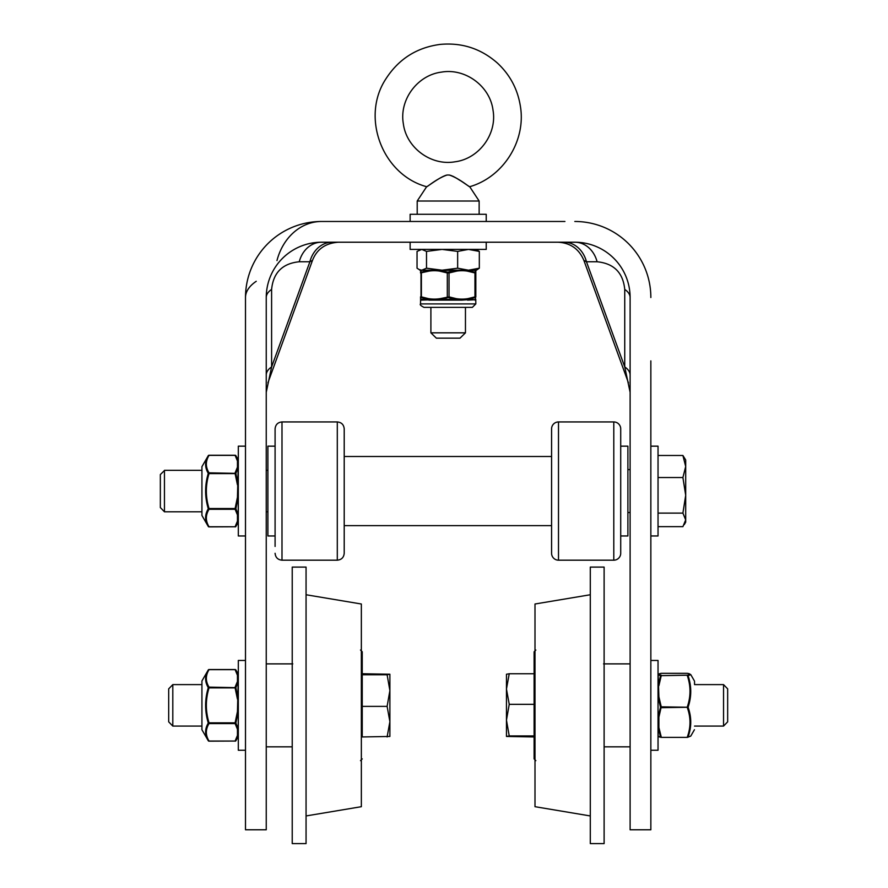 <?xml version="1.0" encoding="UTF-8"?>
<svg xmlns="http://www.w3.org/2000/svg" width="888" height="888" viewBox="0 0 888 888"><rect width="100%" height="100%" fill="white"/><g stroke="black" fill="none" stroke-linecap="round" stroke-linejoin="round"><path stroke-width="1.33" d="M266.245 375.025A27.65 13.697 180 0 1 271.606 366.922L271.606 289.41A27.65 13.697 0 0 0 266.245 297.513L266.245 829.781L245.499 829.781L245.499 297.513A55.3 27.384 0 0 1 256.244 281.296M266.245 392.307L271.606 366.922L309.89 261.76A27.65 23.31 90 0 1 332.168 242.213M271.606 289.41C273.282 272.649 282.495 263.425 299.256 261.76A27.65 23.31 90 0 1 321.534 242.213A55.3 55.3 0 0 0 266.245 297.513M292.074 250.716C301.099 245.121 310.922 242.291 321.534 242.213L574.814 242.213A27.65 23.31 -90 0 1 597.091 261.76C613.852 263.425 623.065 272.649 624.741 289.41A27.65 13.697 180 0 1 630.114 297.513A55.3 55.3 0 0 0 574.814 242.213M299.256 261.76L309.89 261.76L312.476 260.406C316.861 249.173 325.519 243.112 338.45 242.213M276.978 260.561A55.3 46.609 -90 0 1 321.534 221.478L564.935 221.478M331.413 221.478L321.534 221.478A76.035 76.035 0 0 0 245.499 297.513L245.499 360.883M624.741 289.41L624.741 366.922A27.65 13.697 180 0 1 630.114 375.025M624.741 305.328L624.741 366.922L630.114 392.307M564.191 242.213A27.65 23.31 -90 0 1 586.469 261.76L597.091 261.76M628.449 382.85L583.882 260.406L586.469 261.76L624.741 366.922M650.849 360.883L650.849 829.781L630.114 829.781L630.114 297.513M574.814 221.478A76.035 76.035 0 0 1 650.849 297.513M306.06 815.95L361.349 806.693L361.349 604.007L306.06 594.749M306.06 843.6L306.06 567.099L292.23 567.099L292.23 843.6L306.06 843.6M172.805 726.084L172.805 684.615L168.687 688.855L168.687 721.844L172.805 726.084L201.82 726.084M387.113 736.951L389.888 721.655L389.888 736.452L362.237 736.951L362.237 673.748L389.888 674.236L389.888 721.655L387.113 706.371L389.888 690.564L387.113 674.769L389.888 674.258M362.237 674.769L387.113 674.769M362.237 706.371L387.113 706.371M292.785 663.88L266.245 663.88M362.237 736.452L362.237 651.781L360.506 650.049M590.298 815.95L534.998 806.693L534.998 604.007L590.298 594.749M590.298 567.099L590.298 843.6L604.118 843.6L604.118 567.099L590.298 567.099M723.542 704.761L723.542 726.084L727.661 721.844L727.661 688.855L723.542 684.615L723.542 704.761M506.46 720.135L509.235 735.941L506.46 736.441L506.46 689.044L509.235 704.328L506.46 720.135M506.46 736.452L534.11 736.951L534.11 735.941L509.235 735.941M506.46 674.258L509.235 673.748L506.46 689.044L506.471 674.236M509.235 704.328L534.11 704.328L534.11 673.748L509.235 673.748M534.11 704.328L534.11 735.941M534.11 704.473L534.11 736.452M603.562 663.88L630.114 663.88M535.841 650.049L534.11 651.781L534.11 758.918L535.841 760.65M245.499 660.45L238.317 660.45L238.317 750.249L245.499 750.249M650.849 750.249L658.041 750.249L658.041 660.45L650.849 660.45M275.091 446.165L267.899 446.165L267.899 535.964L275.091 535.964L275.091 446.165M620.712 428.849L620.712 446.165L627.894 446.165L627.894 535.964L620.712 535.964L620.712 553.279L620.712 428.849A6.915 6.915 0 0 0 613.797 421.944L558.496 421.944A6.915 6.915 0 0 0 551.581 428.849L551.581 553.279A6.915 6.915 0 0 0 558.496 560.184L613.797 560.184A6.915 6.915 0 0 0 620.712 553.279M620.712 446.165L620.712 535.964M245.499 535.964L238.317 535.964L238.317 446.165L245.499 446.165M650.849 535.964L658.041 535.964L658.041 446.165L650.849 446.165M551.581 553.279L551.581 525.629L344.211 525.629L344.211 546.442M337.296 560.184L281.996 560.184L281.996 421.944L337.296 421.944L337.296 560.184C341.503 559.784 343.8 557.475 344.211 553.279L344.211 428.849L344.211 456.499L551.581 456.499L551.581 428.849M281.996 421.944C277.8 422.344 275.502 424.653 275.091 428.849L275.091 546.442M475.824 272.949L475.335 297.613A0.866 0.833 0 0 0 475.824 296.87L475.824 272.949A0.866 0.833 180 0 0 475.335 272.194L474.958 272.949L475.824 272.949L475.857 270.196L420.623 270.196M475.824 249.406L479.32 251.404L468.487 249.406L457.653 251.404L442.08 249.406L426.506 251.404L421.767 249.406L417.038 251.404L417.038 268.198L419.225 269.586L421.767 270.196L426.506 268.198L442.08 270.196L457.653 268.198L468.487 270.196L479.32 268.198L475.702 270.685M457.653 251.404L457.653 268.198M479.32 251.404L479.32 268.198M426.506 251.404L426.506 268.198M164.458 470.518L160.34 474.569L160.34 507.559L164.458 511.799L164.458 470.518M685.691 466.511L682.905 455.489L685.691 459.962L685.691 495.315L682.905 477.533L685.691 466.511M682.905 477.533L658.041 477.533L658.041 526.651L682.905 526.651L685.691 519.88L685.691 522.166L684.26 524.642M682.905 513.109L685.691 495.315L685.691 519.88L682.905 513.109L658.041 513.109M658.041 477.533L658.041 455.489L682.905 455.489M447.075 175.025C440.892 176.235 427.883 186.413 426.806 186.613C426.273 187.768 436.763 178.433 447.075 175.025L449.273 175.025C455.466 176.235 468.464 186.413 469.552 186.613C470.074 187.768 459.596 178.433 449.273 175.025M449.384 175.047L453.69 176.601M456.721 178.333L460.128 180.497M464.302 183.217L465.234 183.827M493.018 110.201C490.021 86.147 465.279 67.888 441.414 72.128C417.36 75.125 399.101 99.856 403.341 123.721C406.338 147.774 431.069 166.034 454.934 161.805C478.987 158.808 497.247 134.066 493.018 110.201M417.205 201.021L426.64 186.713C382.284 174.736 360.539 117.038 385.969 78.766C398.768 58.941 416.849 47.486 440.237 44.4C461.938 42.424 480.985 48.629 497.358 63.015C509.956 74.736 517.626 89.089 520.357 106.072C526.284 140.637 503.418 177.045 469.708 186.713L479.143 201.021L417.205 201.021L417.205 214.286M465.456 332.834L430.891 332.834L436.352 338.161L459.995 338.161L465.456 332.834L465.456 307.359M430.891 307.359L430.891 332.834M486.224 242.213L486.224 249.406L410.134 249.406L410.134 242.213M410.134 221.478L410.134 214.286L486.224 214.286L486.224 221.478M420.601 299.767L421.389 299.689L420.59 299.711L420.524 296.87A0.866 0.833 0 0 0 421.012 297.613L421.012 272.194A0.866 0.833 180 0 0 420.524 272.949L420.646 270.685L420.524 272.949L429.281 271.062A47.852 41.436 90 0 1 434.354 270.707A47.852 41.436 90 0 1 439.416 271.062L439.726 270.318L456.632 270.318L456.932 271.062A47.852 41.436 -90 0 1 462.004 270.707A47.852 41.436 -90 0 1 467.066 271.062L466.933 270.318L475.18 270.318L475.335 272.194M428.049 298.99L434.354 300.111L440.726 300.111L434.376 299.711L441.347 299.245L434.376 299.711L434.354 299.112A48.385 41.903 90 0 1 428.416 298.623L434.376 299.711L421.389 300.111L421.034 299.334M440.77 298.99L440.293 298.623A48.385 41.903 90 0 1 434.354 299.112M428.837 300.111L434.354 300.111M428.183 299.334L421.201 299.367M440.726 300.111L462.004 300.111L467.887 299.689L468.553 299.245L467.943 298.623A48.385 41.903 -90 0 1 462.004 299.112A48.385 41.903 -90 0 1 456.066 298.623L454.911 299.367L441.436 299.367M462.004 300.111L467.887 299.689M455.333 299.334L461.971 299.711L454.911 299.367M462.004 299.112L461.971 299.711L455.577 298.99M468.165 299.334L461.971 299.711L468.298 298.99M475.746 299.767L475.702 298.99M467.51 300.111L475.768 299.711L475.824 303.907L420.524 303.907C419.658 304.628 420.812 305.783 423.987 307.359L472.372 307.359L475.824 303.907M474.958 300.111L475.768 299.866M475.79 299.644L468.42 299.367M466.788 270.23A0.866 0.577 -90 0 1 466.933 270.318A0.866 0.577 90 0 0 466.788 270.23A0.866 0.577 -90 0 0 466.644 270.196A0.866 0.577 90 0 1 466.788 270.23L462.026 270.23L467.055 270.629M419.225 269.586L420.646 270.685M420.49 270.196L421.267 270.23L420.524 270.64M456.821 270.629L462.004 270.707M461.882 270.196L456.565 270.23L447.741 272.194L447.308 272.949L449.039 272.949L448.618 272.194M439.527 270.629L434.321 270.23L439.782 270.23L447.741 272.194M434.465 270.196L429.559 270.23A0.866 0.577 -90 0 0 429.426 270.318L421.167 270.318L434.354 270.707M420.968 270.429L421.012 272.194L421.023 270.341M429.426 270.318L421.445 272.194M439.416 271.062L447.308 272.949L447.308 296.87L447.741 297.613L449.039 296.87L440.293 298.623M441.347 299.245L447.741 297.613M448.618 297.613L455 299.245M468.553 299.245L474.902 297.613M475.335 297.613L475.324 299.334M474.902 272.194L466.933 270.318M442.08 270.196L439.782 270.23M421.012 297.613L420.646 298.99M421.445 297.613L427.805 299.245M201.931 680.952L201.931 729.747L201.931 680.952L208.28 669.963C204.728 675.801 204.728 681.695 208.28 687.656C204.728 699.455 204.728 711.244 208.28 723.043C204.728 729.004 204.728 734.898 208.28 740.736A0.866 0.722 150 0 0 209.024 741.047A0.866 0.722 150 0 1 208.28 740.736A0.866 0.866 0 0 0 209.024 741.169L235.109 741.047A0.866 0.722 30 0 0 235.864 740.736A0.866 0.722 30 0 1 235.109 741.047L235.109 741.169A0.866 0.866 0 0 0 235.864 740.736L238.195 735.086L238.317 736.252M205.794 729.47L206.449 726.983M238.317 711.577L238.195 728.782A0.866 0.644 0 0 0 238.317 728.46A0.866 0.744 0 0 1 237.451 729.203L237.451 735.419A0.866 0.744 0 0 0 238.317 734.676A0.866 0.821 180 0 1 238.195 735.086A0.866 0.744 13.1 0 1 237.451 735.419L235.109 741.047L209.024 741.047C205.472 735.231 205.472 729.403 209.024 723.576L235.109 723.576L237.451 729.203A0.866 0.744 166.9 0 0 238.195 728.782L235.864 723.043A0.866 0.722 150 0 1 235.109 723.576L235.109 722.832L235.864 723.043L238.195 711.654L237.451 711.577L238.317 711.577M238.317 682.25A0.866 0.644 180 0 0 238.195 681.929A0.866 0.644 180 0 1 238.317 682.25A0.866 0.744 0 0 0 237.451 681.496A0.866 0.744 13.1 0 1 238.195 681.929L237.451 711.577L235.109 722.832L209.024 722.832C205.472 711.177 205.472 699.522 209.024 687.878L235.109 687.878L237.451 699.134L238.195 699.045L235.864 687.656L238.195 681.929M238.317 674.447L238.195 675.613A0.866 0.821 0 0 1 238.317 676.023A0.866 0.744 0 0 0 237.451 675.28L237.451 681.496L235.109 687.123A0.866 0.722 30 0 1 235.864 687.656L209.024 687.123A0.866 0.722 150 0 0 208.28 687.656L209.024 687.878L209.024 687.123C205.472 681.296 205.472 675.479 209.024 669.652A0.866 0.722 30 0 0 208.28 669.963A0.866 0.722 30 0 1 209.024 669.652L235.109 669.652A0.866 0.722 150 0 1 235.864 669.963L236.463 671.073M238.195 674.014L235.864 669.963L238.195 675.613A0.866 0.744 166.9 0 0 237.451 675.28L235.109 669.652A0.866 0.722 150 0 1 235.864 669.963A0.866 0.866 0 0 0 235.109 669.53L209.024 669.53A0.866 0.866 0 0 0 208.28 669.963M208.28 723.043A0.866 0.722 30 0 0 209.024 723.576L209.024 722.832L208.28 723.043M201.931 466.666L201.931 515.462L201.931 466.666L208.28 455.677C204.728 461.516 204.728 467.41 208.28 473.371C204.728 485.17 204.728 496.958 208.28 508.757C204.728 514.718 204.728 520.612 208.28 526.451A0.866 0.722 150 0 0 209.024 526.762A0.866 0.722 150 0 1 208.28 526.451A0.866 0.866 0 0 0 209.024 526.884L235.109 526.762A0.866 0.722 30 0 0 235.864 526.451A0.866 0.722 30 0 1 235.109 526.762L235.109 526.884A0.866 0.866 0 0 0 235.864 526.451L238.195 520.801L238.317 521.966M205.794 515.173L206.449 512.698M238.317 497.28L238.195 514.496A0.866 0.644 0 0 0 238.317 514.174A0.866 0.744 0 0 1 237.451 514.918L237.451 521.134A0.866 0.744 0 0 0 238.317 520.39A0.866 0.821 180 0 1 238.195 520.801A0.866 0.744 13.1 0 1 237.451 521.134L235.109 526.762L209.024 526.762C205.472 520.945 205.472 515.118 209.024 509.29L235.109 509.29L237.451 514.918A0.866 0.744 166.9 0 0 238.195 514.496L235.864 508.757A0.866 0.722 150 0 1 235.109 509.29L235.109 508.535L235.864 508.757L238.195 497.369L237.451 497.28L238.317 497.28M238.317 467.965A0.866 0.644 180 0 0 238.195 467.643A0.866 0.644 180 0 1 238.317 467.965A0.866 0.744 0 0 0 237.451 467.21A0.866 0.744 13.1 0 1 238.195 467.643L237.451 497.28L235.109 508.535L209.024 508.535C205.472 496.892 205.472 485.237 209.024 473.593L235.109 473.593L237.451 484.848L238.195 484.759L235.864 473.371L238.195 467.643M238.317 460.162L238.195 461.327A0.866 0.821 0 0 1 238.317 461.738A0.866 0.744 0 0 0 237.451 460.994L237.451 467.21L235.109 472.838A0.866 0.722 30 0 1 235.864 473.371L209.024 472.838A0.866 0.722 150 0 0 208.28 473.371L209.024 473.593L209.024 472.838C205.472 467.01 205.472 461.194 209.024 455.366A0.866 0.722 30 0 0 208.28 455.677A0.866 0.722 30 0 1 209.024 455.366L235.109 455.366A0.866 0.722 150 0 1 235.864 455.677L236.463 456.787M238.195 459.729L235.864 455.677L238.195 461.327A0.866 0.744 166.9 0 0 237.451 460.994L235.109 455.366A0.866 0.722 150 0 1 235.864 455.677A0.866 0.866 0 0 0 235.109 455.244L209.024 455.244A0.866 0.866 0 0 0 208.28 455.677M208.28 508.757A0.866 0.722 30 0 0 209.024 509.29L209.024 508.535L208.28 508.757M694.538 681.385L694.538 683.982M694.416 729.747L690.753 736.096L688.078 736.896C691.63 727.061 691.63 717.171 688.078 707.248C691.63 696.703 691.63 686.18 688.078 675.701L690.753 674.603L694.416 680.952M658.319 736.541A0.866 0.866 0 0 1 658.041 735.908A0.866 0.855 0 0 0 658.152 736.341L658.152 727.383A0.866 0.611 180 0 1 658.041 727.083L658.896 727.55L658.896 717.127L658.041 716.66L658.041 697.191L658.896 696.803L658.152 675.035A0.866 0.833 180 0 0 658.041 675.457A0.866 0.866 0 0 1 658.896 674.591L658.896 673.925L661.238 673.326A0.866 0.833 -100.5 0 0 661.083 673.337L658.541 674.003A0.866 0.866 0 0 0 658.041 674.791A0.866 0.866 0 0 1 658.896 673.925A0.866 0.855 -114.8 0 0 658.319 674.159M658.152 675.035A0.866 0.855 -65.2 0 1 658.896 674.591L661.238 675.202A0.866 0.833 -79.5 0 0 660.494 675.701L658.152 685.825L658.896 685.703L661.238 675.668L658.152 675.035M658.896 717.127L658.152 716.816L660.494 707.248L661.238 706.837L658.896 696.803L658.152 697.08L660.494 707.248L661.238 707.692L688.078 707.248L661.238 706.837L658.896 717.127M658.152 727.383L658.896 727.55L661.238 736.985L658.152 736.341A0.866 0.855 -65.2 0 0 658.541 736.696L661.083 737.362A0.866 0.833 -79.5 0 1 660.494 736.896L658.152 727.383M661.238 673.326L687.323 673.326A0.866 0.833 -79.5 0 1 687.479 673.337A0.866 0.866 0 0 0 687.323 673.326L661.238 673.326A0.866 0.866 0 0 0 661.083 673.337A0.866 0.833 -100.5 0 0 660.927 673.382M661.238 737.373L687.323 737.373L661.238 737.373A0.866 0.833 -79.5 0 1 661.083 737.362A0.866 0.866 0 0 0 661.238 737.373L687.323 737.373A0.866 0.833 -100.5 0 0 688.078 736.896L687.323 736.985C690.875 727.228 690.875 717.46 687.323 707.692L687.323 706.837C690.875 696.447 690.875 686.058 687.323 675.668L688.078 675.701A0.866 0.833 -100.5 0 0 687.323 675.202L661.238 675.668L687.323 675.202C690.875 674.569 690.875 673.948 687.323 673.326M690.753 674.603L687.479 673.337A0.866 0.833 -79.5 0 1 687.645 673.382M558.496 560.184L558.496 421.944M613.797 421.944L613.797 560.184M428.416 298.623L421.389 296.87L421.389 272.949M456.066 298.623L449.039 296.87L449.039 272.949L456.932 271.062M467.066 271.062L474.958 272.949L474.958 296.87L467.943 298.623M267.91 382.85L312.476 260.406M583.882 260.406C579.02 248.906 570.362 242.846 557.897 242.213M201.82 684.615L172.805 684.615M292.23 746.83L266.245 746.83M360.506 760.65L362.237 758.918M694.538 726.084L723.542 726.084M694.538 684.615L723.542 684.615M604.118 746.83L630.114 746.83M337.296 421.944C341.503 422.344 343.8 424.653 344.211 428.849M281.996 560.184C277.8 559.784 275.502 557.475 275.091 553.279M420.524 249.406L419.225 250.016M267.899 470.329L266.245 470.329M201.82 470.329L164.458 470.329M267.899 511.799L266.245 511.799M201.82 511.799L164.458 511.799M630.114 469.608L627.894 469.608M630.114 512.52L627.894 512.52M479.143 201.021L479.143 214.286M420.59 299.866L420.524 303.907M201.931 729.747L208.28 740.736M238.195 736.685L235.864 740.736M201.931 515.462L208.28 526.451M238.195 522.399L235.864 526.451M658.041 735.908A0.866 0.866 0 0 0 658.541 736.696M687.323 737.373A0.866 0.866 0 0 0 687.479 737.362L690.753 736.096"/></g></svg>
